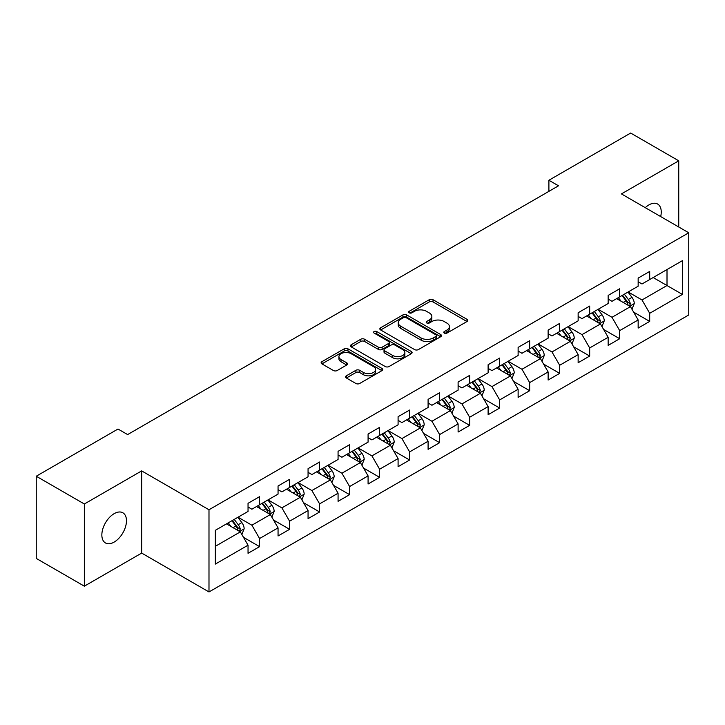 <?xml version="1.0" encoding="UTF-8"?>
<svg xmlns="http://www.w3.org/2000/svg" width="725" height="725" viewBox="0 0 725 725"><rect width="100%" height="100%" fill="white"/><g stroke="black" fill="none" stroke-linecap="round" stroke-linejoin="round"><path stroke-width="1.09" d="M444.307 333.101A1.867 1.078 0 0 0 446.953 333.101L467.018 321.519A2.673 1.541 0 0 0 467.797 320.432A2.673 1.541 0 0 0 467.018 319.335L433.024 299.715A2.673 1.541 0 0 0 429.254 299.715L409.19 311.297A1.867 1.078 0 0 0 408.637 312.058A1.867 1.078 0 0 0 409.19 312.828A1.867 1.078 0 0 0 411.836 312.828L414.428 311.324A8.546 4.93 0 0 1 426.508 311.324L429.345 312.964A8.546 4.93 0 0 1 431.846 316.444A8.546 4.93 0 0 1 429.345 319.933L426.753 321.438A1.867 1.078 0 0 0 426.2 322.199A1.867 1.078 0 0 0 426.753 322.96A1.867 1.078 0 0 0 429.39 322.96L431.991 321.465A8.546 4.93 0 0 1 444.072 321.465L446.908 323.096A8.546 4.93 0 0 1 449.409 326.585A8.546 4.93 0 0 1 446.908 330.074L444.307 331.579A1.867 1.078 0 0 0 443.763 332.34A1.867 1.078 0 0 0 444.307 333.101L444.307 331.579M114.16 542.082A17.409 10.05 120 0 0 125.534 526.74A17.409 10.05 120 0 0 122.86 512.793A17.409 10.05 120 0 0 114.16 513.653A17.409 10.05 120 0 0 102.787 528.996A17.409 10.05 120 0 0 105.451 542.943A17.409 10.05 120 0 0 114.16 542.082M660.683 216.576A17.409 10.05 120 0 0 657.638 204.042A17.409 10.05 120 0 0 648.929 204.903A17.409 10.05 120 0 0 645.259 207.667M346.36 375.804A2.673 1.541 0 0 0 345.58 376.9A2.673 1.541 0 0 0 346.36 377.988L355.893 383.489A2.673 1.541 0 0 0 359.673 383.489L381.948 370.629A2.673 1.541 0 0 0 382.737 369.542A2.673 1.541 0 0 0 381.948 368.445L347.964 348.825A2.673 1.541 0 0 0 344.185 348.825L321.909 361.693A2.673 1.541 0 0 0 321.13 362.781A2.673 1.541 0 0 0 321.909 363.868L333.428 370.52A2.673 1.541 0 0 0 337.197 370.52L346.74 365.01A2.673 1.541 0 0 0 347.52 363.923A2.673 1.541 0 0 0 346.74 362.835L341.022 359.537A7.141 4.123 0 0 1 338.938 356.618A7.141 4.123 0 0 1 343.342 352.812A7.141 4.123 0 0 1 351.127 353.7L373.502 366.623A7.141 4.123 0 0 1 375.595 369.542A7.141 4.123 0 0 1 371.182 373.348A7.141 4.123 0 0 1 363.397 372.451L359.673 370.303A2.673 1.541 0 0 0 355.893 370.303L346.36 375.804L346.36 377.988M141.665 470.897L84.345 503.993L36.25 476.225L36.25 558.413L84.345 586.181L141.665 553.084L208.99 591.953L208.99 509.766L141.665 470.897L141.665 553.084M678.745 227.007L678.745 160.814L621.425 193.91L688.75 232.779L208.99 509.766M678.745 160.814L630.659 133.047L548.897 180.253L548.897 191.355M36.25 476.225L118.003 429.028L127.627 434.574L558.522 185.799L548.897 180.253M414.618 349.586A2.673 1.541 0 0 0 418.397 349.586L440.673 336.726A2.673 1.541 0 0 0 441.452 335.639A2.673 1.541 0 0 0 440.673 334.542L406.689 314.922A2.673 1.541 0 0 0 402.91 314.922L380.634 327.791A2.673 1.541 0 0 0 379.846 328.878A2.673 1.541 0 0 0 380.634 329.966L414.618 349.586M374.861 333.509A1.867 1.078 0 0 1 376.755 333.772L376.755 331.552L411.311 351.498A2.673 1.541 0 0 1 412.099 352.586A2.673 1.541 0 0 1 411.311 353.673L389.035 366.542A2.673 1.541 0 0 1 385.256 366.542L351.272 346.922L351.272 344.737A2.673 1.541 0 0 0 350.483 345.825A2.673 1.541 0 0 0 351.272 346.922M351.272 344.737L360.805 339.237A2.673 1.541 0 0 1 364.584 339.237L378.368 347.193A2.673 1.541 0 0 0 382.138 347.193L388.464 343.541A2.673 1.541 0 0 0 389.252 342.445A2.673 1.541 0 0 0 388.464 341.357L374.118 333.074A1.867 1.078 0 0 1 373.565 332.313A1.867 1.078 0 0 1 374.725 331.316A1.867 1.078 0 0 1 376.755 331.552M208.99 591.953L688.75 314.967L688.75 232.779M243.518 537.361L259.586 546.641L259.586 538.53L278.056 527.873L278.056 535.974L289.592 529.313L289.592 521.202L308.062 510.545L308.062 518.656L319.607 511.986L319.607 503.884L338.067 493.218L338.067 501.328L349.613 494.658L349.613 486.557L368.083 475.89L368.083 484.001L379.619 477.34L379.619 469.229L398.088 458.572L398.088 466.673L409.625 460.013L409.625 451.902L428.094 441.244L428.094 449.346L439.64 442.685L439.64 434.574L458.109 423.917L458.109 432.028L469.646 425.358L469.646 417.256L488.115 406.589L488.115 414.7L499.652 408.039L499.652 399.928L518.121 389.262L518.121 397.373L529.667 390.712L529.667 382.601L548.127 371.943L548.127 380.045L559.673 373.384L559.673 365.273L578.142 354.616L578.142 362.727L589.679 356.057L589.679 347.955L608.148 337.288L608.148 345.399L619.694 338.729L619.694 330.627L638.154 319.961L638.154 328.072L649.7 321.411L649.7 313.3L682.406 294.423L682.406 260.656L667.009 269.546L667.009 285.532L682.406 294.423M259.586 546.641L248.041 553.302L248.041 545.191L215.343 564.077L215.343 530.31L248.041 511.433L248.041 503.322L259.586 496.661L259.586 504.772L278.056 494.106L278.056 485.995L289.592 479.334L289.592 487.445L308.062 476.778L308.062 468.676L319.607 462.006L319.607 470.117L338.067 459.46L338.067 451.349L349.613 444.688L349.613 452.79L368.083 442.132L368.083 434.021L379.619 427.36L379.619 435.462L398.088 424.805L398.088 416.694L409.625 410.033L409.625 418.144L428.094 407.477L428.094 399.375L439.64 392.705L439.64 400.816L458.109 390.15L458.109 382.048L469.646 375.387L469.646 383.489L488.115 372.831L488.115 364.72L499.652 358.059L499.652 366.161L518.121 355.504L518.121 347.393L529.667 340.732L529.667 348.843L548.127 338.176L548.127 330.074L559.673 323.404L559.673 331.515L578.142 320.849L578.142 312.747L589.679 306.077L589.679 314.188L608.148 303.53L608.148 295.419L619.694 288.758L619.694 296.86L638.154 286.203L638.154 278.092L649.7 271.431L649.7 279.542L682.406 260.656M256.505 506.548L270.362 514.542L251.892 525.208L238.036 517.206M248.041 506.993L251.892 509.213L259.586 504.772M251.892 525.208L259.586 538.53M270.362 514.542L278.056 527.873M286.52 489.221L300.368 497.214L281.898 507.881L268.051 499.878M278.056 489.665L281.898 491.885L289.592 487.445M281.898 507.881L289.592 521.202M300.368 497.214L308.062 510.545M316.526 471.893L330.373 479.896L311.904 490.553L298.057 482.56M308.062 472.338L311.904 474.558L319.607 470.117M311.904 490.553L319.607 503.884M330.373 479.896L338.067 493.218M346.532 454.566L360.388 462.568L341.919 473.226L328.062 465.233M338.067 455.01L341.919 457.23L349.613 452.79M341.919 473.226L349.613 486.557M360.388 462.568L368.083 475.89M376.538 437.248L390.394 445.241L371.925 455.898L358.077 447.905M368.083 437.692L371.925 439.912L379.619 435.462M371.925 455.898L379.619 469.229M390.394 445.241L398.088 458.572M406.553 419.92L420.4 427.913L401.931 438.58L388.083 430.577M398.088 420.364L401.931 422.584L409.625 418.144M401.931 438.58L409.625 451.902M420.4 427.913L428.094 441.244M436.559 402.593L450.406 410.586L431.946 421.252L418.089 413.259M428.094 403.037L431.946 405.257L439.64 400.816M431.946 421.252L439.64 434.574M450.406 410.586L458.109 423.917M466.565 385.265L480.421 393.267L461.952 403.925L448.104 395.932M458.109 385.709L461.952 387.929L469.646 383.489M461.952 403.925L469.646 417.256M480.421 393.267L488.115 406.589M496.58 367.938L510.427 375.94L491.958 386.597L478.11 378.604M488.115 368.391L491.958 370.611L499.652 366.161M491.958 386.597L499.652 399.928M510.427 375.94L518.121 389.262M526.586 350.619L540.433 358.612L521.973 369.279L508.116 361.277M518.121 351.063L521.973 353.283L529.667 348.843M521.973 369.279L529.667 382.601M540.433 358.612L548.127 371.943M556.592 333.292L570.448 341.285L551.979 351.951L538.131 343.949M548.127 333.736L551.979 335.956L559.673 331.515M551.979 351.951L559.673 365.273M570.448 341.285L578.142 354.616M586.607 315.964L600.454 323.966L581.985 334.624L568.137 326.631M578.142 316.408L581.985 318.628L589.679 314.188M581.985 334.624L589.679 347.955M600.454 323.966L608.148 337.288M616.612 298.637L630.46 306.639L612 317.296L598.143 309.303M608.148 299.081L612 301.31L619.694 296.86M612 317.296L619.694 330.627M630.46 306.639L638.154 319.961M653.162 277.539L667.009 285.532L642.006 299.969L628.158 291.976M638.154 281.762L642.006 283.983L649.7 279.542M642.006 299.969L649.7 313.3M84.345 503.993L84.345 586.181M215.343 546.306L240.347 531.869L226.499 523.867M240.347 531.869L248.041 545.191M633.641 312.131L649.7 321.411M603.626 329.458L619.694 338.729M573.62 346.786L589.679 356.057M543.614 364.113L559.673 373.384M513.599 381.441L529.667 390.712M483.593 398.759L499.652 408.039M453.587 416.087L469.646 425.358M423.572 433.414L439.64 442.685M393.566 450.742L409.625 460.013M363.56 468.06L379.619 477.34M333.545 485.388L349.613 494.658M303.539 502.715L319.607 511.986M273.533 520.043L289.592 529.313M445.059 333.364L446.908 332.295A8.546 4.93 0 0 0 449.409 328.806L449.409 326.585M431.846 316.444L431.846 318.674A8.546 4.93 0 0 1 429.345 322.163L427.496 323.223M466.982 321.538L433.024 301.935A2.673 1.541 0 0 0 429.254 301.935L409.933 313.091M440.637 336.744L406.689 317.142A2.673 1.541 0 0 0 402.91 317.142L380.661 329.984M435.952 336.4A1.867 1.078 0 0 0 436.504 335.639A1.867 1.078 0 0 0 435.952 334.868L406.118 317.65A1.867 1.078 0 0 0 403.481 317.65L400.735 319.227A8.546 4.93 0 0 0 398.233 322.716A8.546 4.93 0 0 0 400.735 326.205L421.134 337.977A8.546 4.93 0 0 0 433.215 337.977L435.952 336.4L435.952 338.62A1.867 1.078 0 0 0 436.504 337.859L436.504 335.639M398.233 322.716L398.233 324.936A8.546 4.93 0 0 0 400.735 328.425L400.735 326.205M435.952 338.62L433.215 340.197A8.546 4.93 0 0 1 421.134 340.197L400.735 328.425M351.308 346.94L360.805 341.457L360.805 339.237M389.252 342.445L389.252 344.674A2.673 1.541 0 0 1 388.464 345.762L382.138 349.414A2.673 1.541 0 0 1 378.368 349.414L364.584 341.457A2.673 1.541 0 0 0 360.805 341.457M376.755 333.772L411.274 353.7M392.669 355.449A7.141 4.123 0 0 0 400.454 356.347A7.141 4.123 0 0 0 404.858 352.531A7.141 4.123 0 0 0 402.765 349.613L394.889 345.064A2.673 1.541 0 0 0 391.11 345.064L384.785 348.716A2.673 1.541 0 0 0 384.005 349.803A2.673 1.541 0 0 0 384.785 350.9L392.669 355.449L392.669 357.67A7.141 4.123 0 0 0 400.454 358.567A7.141 4.123 0 0 0 404.858 354.752L404.858 352.531M384.005 349.803L384.005 352.024A2.673 1.541 0 0 0 384.785 353.12L384.785 350.9M392.669 357.67L384.785 353.12M375.595 369.542L375.595 371.762A7.141 4.123 0 0 1 371.182 375.568A7.141 4.123 0 0 1 363.397 374.68L359.673 372.523A2.673 1.541 0 0 0 355.893 372.523L346.396 378.006M338.938 356.618L338.938 358.839A7.141 4.123 0 0 0 341.022 361.757L341.022 359.537M346.704 365.038L341.022 361.757M381.912 370.647L347.964 351.045A2.673 1.541 0 0 0 344.185 351.045L321.945 363.887M631.982 309.267L634.275 303.503A7.205 4.16 -120 0 0 631.973 297.368L628.004 292.066M621.08 301.219L618.38 297.622M629.345 305.995L630.378 303.811A7.205 4.16 -120 0 0 628.312 299.479L624.343 294.178M622.539 295.22L626.944 301.102A3.67 2.121 60 0 1 627.614 302.216L630.378 303.811M622.041 295.51L626.01 300.812A7.205 4.16 60 0 1 628.067 305.143M601.977 326.594L604.26 320.831A7.205 4.16 -120 0 0 601.958 314.695L597.989 309.394M591.074 318.547L588.374 314.94M599.339 323.314L600.373 321.139A7.205 4.16 -120 0 0 598.306 316.798L594.337 311.505M592.533 312.548L596.938 318.42A3.67 2.121 60 0 1 597.599 319.535L600.373 321.139M592.026 312.837L595.995 318.13A7.205 4.16 60 0 1 598.062 322.471M571.962 343.922L574.254 338.158A7.205 4.16 -120 0 0 571.952 332.014L567.983 326.712M561.059 335.865L558.368 332.267M569.333 340.641L570.357 338.466A7.205 4.16 -120 0 0 568.3 334.125L564.331 328.824M562.518 329.866L566.923 335.748A3.67 2.121 60 0 1 567.593 336.862L570.357 338.466M562.02 330.156L565.989 335.458A7.205 4.16 60 0 1 568.056 339.798M541.956 361.249L544.248 355.477A7.205 4.16 -120 0 0 541.947 349.341L537.977 344.04M531.053 353.193L528.353 349.595M539.318 357.969L540.352 355.785A7.205 4.16 -120 0 0 538.285 351.453L534.316 346.151M532.513 347.193L536.917 353.075A3.67 2.121 60 0 1 537.588 354.19L540.352 355.785M532.014 347.483L535.983 352.785A7.205 4.16 60 0 1 538.041 357.117M511.95 378.568L514.233 372.804A7.205 4.16 -120 0 0 511.932 366.669L507.962 361.367M501.048 370.52L498.347 366.923M509.312 375.296L510.346 373.112A7.205 4.16 -120 0 0 508.279 368.78L504.31 363.479M502.507 364.521L506.911 370.403A3.67 2.121 60 0 1 507.573 371.517L510.346 373.112M501.999 364.811L505.968 370.112A7.205 4.16 60 0 1 508.035 374.444M481.935 395.895L484.228 390.132A7.205 4.16 -120 0 0 481.926 383.996L477.956 378.695M471.032 387.848L468.341 384.25M479.307 392.624L480.34 390.44A7.205 4.16 -120 0 0 478.273 386.099L474.304 380.806M472.492 381.848L476.896 387.721A3.67 2.121 60 0 1 477.567 388.845L480.34 390.44M471.993 382.138L475.963 387.44A7.205 4.16 60 0 1 478.029 391.772M451.929 413.223L454.222 407.459A7.205 4.16 -120 0 0 451.92 401.315L447.95 396.022M441.027 405.175L438.326 401.568M449.292 409.942L450.325 407.767A7.205 4.16 -120 0 0 448.267 403.426L444.289 398.125M442.486 399.167L446.89 405.048A3.67 2.121 60 0 1 447.561 406.163L450.325 407.767M441.987 399.457L445.957 404.758A7.205 4.16 60 0 1 448.014 409.099M421.923 430.55L424.207 424.787A7.205 4.16 -120 0 0 421.905 418.642L417.935 413.341M411.021 422.494L408.32 418.896M419.286 427.27L420.319 425.086A7.205 4.16 -120 0 0 418.252 420.754L414.283 415.452M412.48 416.494L416.884 422.376A3.67 2.121 60 0 1 417.546 423.491L420.319 425.086M411.972 416.784L415.942 422.086A7.205 4.16 60 0 1 418.008 426.427M391.917 447.869L394.201 442.105A7.205 4.16 -120 0 0 391.899 435.97L387.929 430.668M381.006 439.821L378.314 436.223M389.28 444.597L390.313 442.413A7.205 4.16 -120 0 0 388.247 438.081L384.277 432.78M382.465 433.822L386.869 439.703A3.67 2.121 60 0 1 387.54 440.818L390.313 442.413M381.966 434.112L385.936 439.413A7.205 4.16 60 0 1 388.002 443.745M361.902 465.196L364.195 459.433A7.205 4.16 -120 0 0 361.893 453.297L357.923 447.996M351 457.149L348.299 453.551M359.265 461.925L360.298 459.741A7.205 4.16 -120 0 0 358.241 455.409L354.262 450.107M352.459 451.149L356.863 457.031A3.67 2.121 60 0 1 357.534 458.146L360.298 459.741M351.96 451.439L355.93 456.741A7.205 4.16 60 0 1 357.996 461.073M331.896 482.524L334.18 476.76A7.205 4.16 -120 0 0 331.887 470.616L327.908 465.323M320.994 474.476L318.293 470.869M329.259 479.243L330.292 477.068A7.205 4.16 -120 0 0 328.226 472.727L324.256 467.435M322.453 468.477L326.857 474.349A3.67 2.121 60 0 1 327.519 475.464L330.292 477.068M321.945 468.767L325.924 474.059A7.205 4.16 60 0 1 327.981 478.4M301.89 499.851L304.174 494.088A7.205 4.16 -120 0 0 301.872 487.943L297.903 482.642M290.979 491.795L288.287 488.197M299.253 496.571L300.286 494.396A7.205 4.16 -120 0 0 298.22 490.055L294.25 484.753M292.447 485.795L296.851 491.677A3.67 2.121 60 0 1 297.513 492.792L300.286 494.396M291.939 486.085L295.909 491.387A7.205 4.16 60 0 1 297.975 495.728M271.875 517.179L274.168 511.406A7.205 4.16 -120 0 0 271.866 505.271L267.897 499.969M260.973 509.122L258.272 505.524M269.238 513.898L270.271 511.714A7.205 4.16 -120 0 0 268.214 507.382L264.235 502.081M262.432 503.123L266.836 509.004A3.67 2.121 60 0 1 267.507 510.119L270.271 511.714M261.933 503.413L265.903 508.714A7.205 4.16 60 0 1 267.969 513.046M241.869 534.497L244.153 528.733A7.205 4.16 -120 0 0 241.86 522.598L237.882 517.297M230.967 526.45L228.266 522.852M239.232 531.226L240.265 529.042A7.205 4.16 -120 0 0 238.199 524.71L234.229 519.408M232.426 520.45L236.83 526.332A3.67 2.121 60 0 1 237.501 527.447L240.265 529.042M231.918 520.74L235.897 526.042A7.205 4.16 60 0 1 237.954 530.374M446.908 332.295L446.908 330.074M426.753 322.96L426.753 321.438M429.345 322.163L429.345 319.933M409.19 312.828L409.19 311.297M429.254 301.935L429.254 299.715M433.024 301.935L433.024 299.715M467.018 321.519L467.018 319.335M380.634 329.966L380.634 327.791M402.91 317.142L402.91 314.922M406.689 317.142L406.689 314.922M440.673 336.726L440.673 334.542M421.134 340.197L421.134 337.977M433.215 340.197L433.215 337.977M364.584 341.457L364.584 339.237M378.368 349.414L378.368 347.193M382.138 349.414L382.138 347.193M388.464 345.762L388.464 343.541M411.311 353.673L411.311 351.498M355.893 372.523L355.893 370.303M359.673 372.523L359.673 370.303M363.397 374.68L363.397 372.451M346.74 365.01L346.74 362.835M321.909 363.868L321.909 361.693M344.185 351.045L344.185 348.825M347.964 351.045L347.964 348.825M381.948 370.629L381.948 368.445M629.753 306.222L634.221 303.648M628.312 299.479L631.973 297.368M623.192 302.434L626.01 300.812M599.747 323.549L604.215 320.967M598.306 316.798L601.958 314.695M593.177 319.761L595.995 318.13M569.732 340.877L574.209 338.294M568.3 334.125L571.952 332.014M563.171 337.089L565.989 335.458M539.726 358.204L544.194 355.622M538.285 351.453L541.947 349.341M533.165 354.416L535.983 352.785M509.72 375.532L514.188 372.949M508.279 368.78L511.932 366.669M503.15 371.735L505.968 370.112M479.705 392.85L484.182 390.267M478.273 386.099L481.926 383.996M473.144 389.062L475.963 387.44M449.699 410.178L454.167 407.595M448.267 403.426L451.92 401.315M443.138 406.39L445.957 404.758M419.693 427.505L424.161 424.923M418.252 420.754L421.905 418.642M413.123 423.717L415.942 422.086M389.678 444.833L394.155 442.25M388.247 438.081L391.899 435.97M383.117 441.036L385.936 439.413M359.673 462.151L364.14 459.568M358.241 455.409L361.893 453.297M353.111 458.363L355.93 456.741M329.667 479.479L334.134 476.896M328.226 472.727L331.887 470.616M323.096 475.691L325.924 474.059M299.652 496.806L304.128 494.223M298.22 490.055L301.872 487.943M293.09 493.018L295.909 491.387M269.646 514.134L274.123 511.551M268.214 507.382L271.866 505.271M263.084 510.346L265.903 508.714M239.64 531.452L244.108 528.878M238.199 524.71L241.86 522.598M233.069 527.664L235.897 526.042"/></g></svg>
